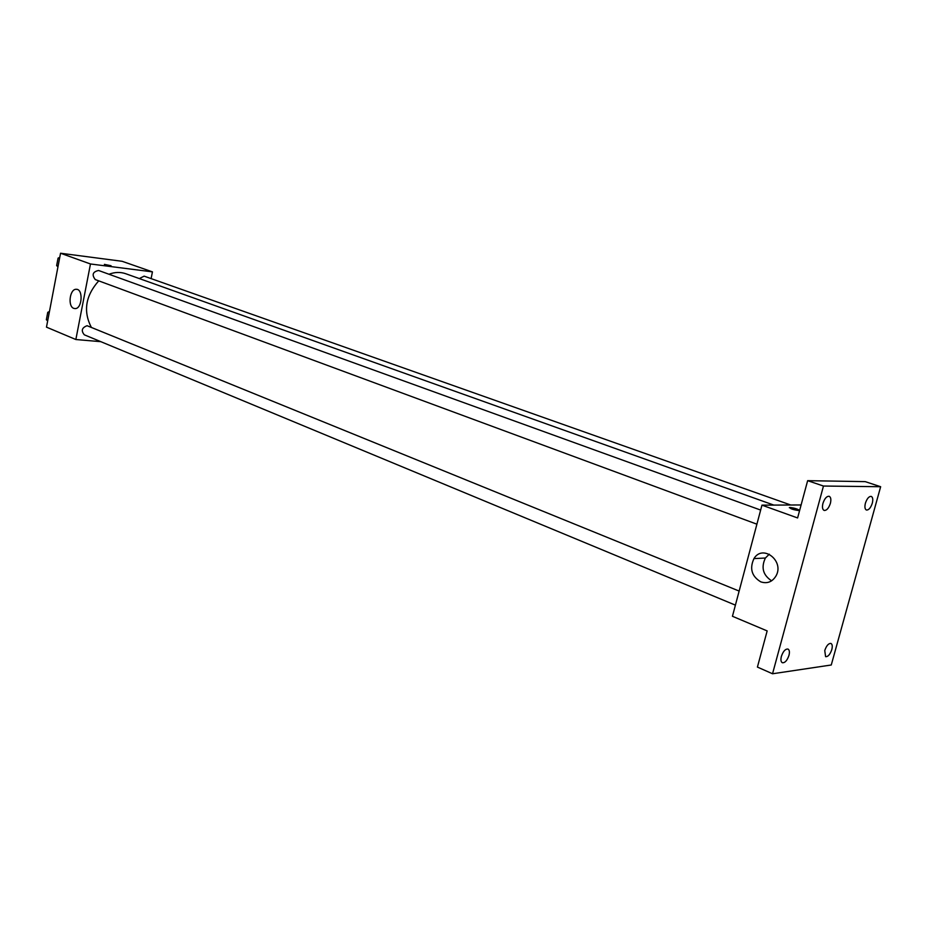 <?xml version="1.0" encoding="UTF-8"?>
<svg xmlns="http://www.w3.org/2000/svg" width="927" height="927" viewBox="0 0 927 927"><rect width="100%" height="100%" fill="white"/><g stroke="black" fill="none" stroke-linecap="round" stroke-linejoin="round"><path stroke-width="1.39" d="M100.811 341.669L75.852 339.525L46.477 327.15L60.545 253.233L122.132 261.298L152.445 271.866L151.101 278.61M773.813 505.088L125.759 273.732C120.394 271.878 114.809 272.051 108.992 274.241M98.725 280.858C85.516 295.794 83.048 311.263 91.309 327.277M75.852 339.525L90.475 263.975L152.445 271.866M760.65 510.07L98.586 270.487C92.712 271.773 91.611 274.798 95.284 279.583L756.895 524.184M790.743 505.006L144.125 276.142L139.328 278.575M735.401 605.134L84.334 334.821C80.927 330.719 81.843 327.683 87.103 325.713L739.143 591.067M90.475 263.975L60.545 253.233M73.778 308.367C67.555 306.397 69.745 288.911 76.176 289.294C83.395 288.691 82.318 308.818 75.133 308.598L73.778 308.367M104.392 264.369L111.055 265.736M772.539 673.767L823.466 486.038L880.65 486.721L831.264 664.995L772.539 673.767L757.417 667.081L767.162 630.916L732.446 616.281L761.959 505.145L801.102 504.96M880.65 486.721L865.227 481.634L807.649 480.673L823.466 486.038M761.959 505.145L797.602 517.95L807.649 480.673M760.8 581.866C751.681 576.339 749.398 568.587 753.952 558.599C762.724 543.79 784.833 561.09 775.911 576.096C772.179 581.982 767.139 583.906 760.8 581.866M789.317 507.672L790.024 507.486C796.038 508.425 799.016 509.456 798.97 510.592C793.002 509.723 789.955 508.68 789.839 507.486L790.024 507.475C794.59 508.054 797.753 509.039 799.514 510.406M771.623 580.812C762.991 575.157 760.916 567.567 765.378 558.031L769.294 554.184M830.383 503.361C828.726 508.263 826.641 510.615 824.126 510.441C822.446 509.537 822.052 507.185 822.933 503.384C824.601 498.483 826.687 496.119 829.19 496.293C830.882 497.185 831.276 499.549 830.383 503.361M788.97 655.389C787.174 660.545 784.96 662.99 782.33 662.735C780.882 661.878 780.569 659.769 781.368 656.42C783.164 651.252 785.378 648.807 787.996 649.062C789.456 649.92 789.781 652.029 788.97 655.389M831.809 649.584C830.094 654.497 828.02 656.861 825.598 656.652L824.752 650.534C826.478 645.621 828.541 643.257 830.963 643.454C832.33 644.265 832.608 646.304 831.809 649.584M872.295 503.21C870.708 507.903 868.75 510.174 866.421 510.035C864.868 509.19 864.52 506.93 865.401 503.234C866.988 498.552 868.947 496.269 871.264 496.397C872.828 497.243 873.176 499.514 872.295 503.21M47.671 320.881L46.35 319.722L47.752 312.329L49.467 311.472M47.775 320.325L46.35 319.722M49.189 312.92L47.752 312.329M47.625 313.025L46.721 317.776M57.961 266.825L56.64 265.609L58.065 258.146L59.768 257.312M58.088 266.153L56.64 265.609M59.513 258.668L58.065 258.146M57.903 258.992L56.987 263.789M76.999 289.386L76.176 289.294M765.378 558.031L753.952 558.599"/></g></svg>
